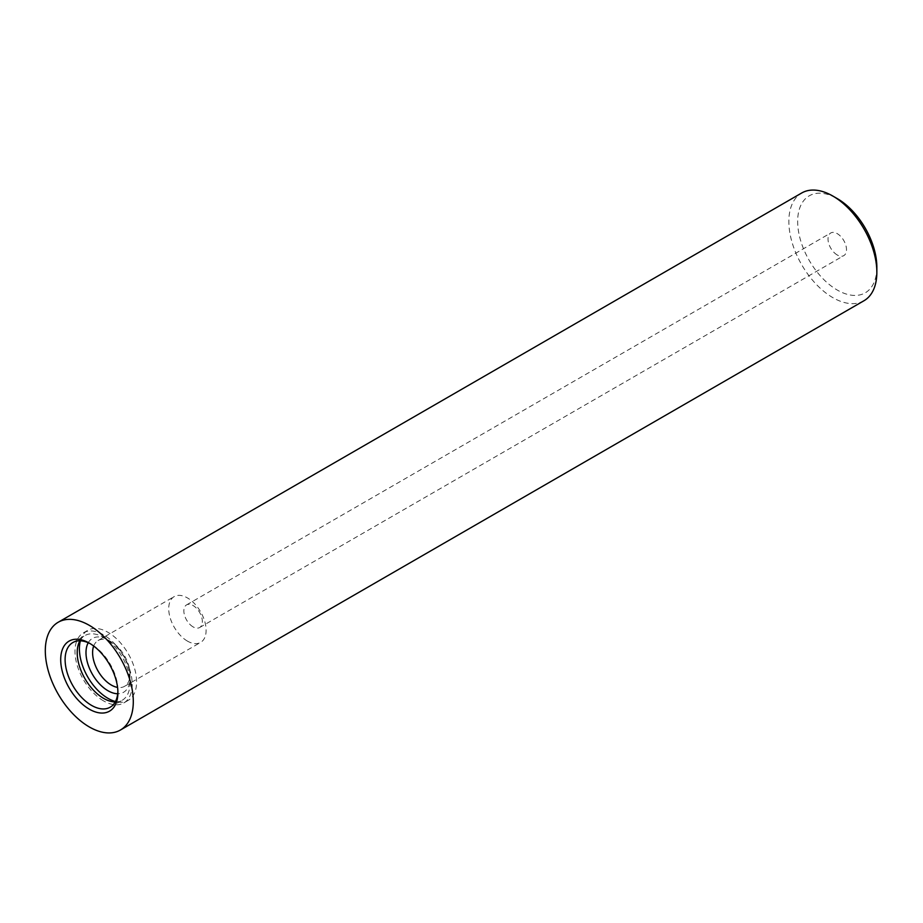 <?xml version="1.0" encoding="UTF-8"?>
<svg xmlns="http://www.w3.org/2000/svg" width="923" height="923" viewBox="0 0 923 923"><rect width="100%" height="100%" fill="white"/><g stroke="black" fill="none" stroke-linecap="round" stroke-linejoin="round"><path stroke-width="0.69" stroke-dasharray="4.62 3.46" d="M876.85 267.174A56.003 32.328 60 0 1 837.253 290.041A56.003 32.328 60 0 1 797.657 221.451A56.003 32.328 60 0 1 837.253 198.595M863.963 300.748A62.222 35.928 60 0 1 832.858 297.656A62.222 35.928 60 0 1 792.199 242.83A62.222 35.928 60 0 1 801.741 192.976M90.419 643.793A37.335 21.552 60 0 1 91.504 644.392L89.3 643.123L91.504 644.392A37.335 21.552 60 0 1 117.902 690.116A37.335 21.552 60 0 1 117.879 691.35M79.897 640.793A37.335 21.552 60 0 1 84.939 635.555A37.335 21.552 60 0 1 103.595 637.401A37.335 21.552 60 0 1 127.985 670.306A37.335 21.552 60 0 1 122.263 700.222A37.335 21.552 60 0 1 115.213 701.965M80.393 640.804A40.439 23.352 60 0 1 87.777 630.317A40.439 23.352 60 0 1 108.003 632.324A40.439 23.352 60 0 1 134.423 667.964A40.439 23.352 60 0 1 128.228 700.372A40.439 23.352 60 0 1 115.444 701.526M103.595 700.915A40.439 23.352 60 0 1 77.174 665.275A40.439 23.352 60 0 1 83.382 632.866A40.439 23.352 60 0 1 103.595 634.862A40.439 23.352 60 0 1 130.028 670.502A40.439 23.352 60 0 1 123.82 702.911A40.439 23.352 60 0 1 103.595 700.915M88.25 642.743A31.105 17.964 60 0 1 108.003 639.951L108.003 639.951A31.105 17.964 60 0 1 130.005 678.047A31.105 17.964 60 0 1 117.694 693.75M93.685 646.042A26.444 15.264 60 0 1 98.08 640.539A26.444 15.264 60 0 1 111.302 641.854L108.003 639.951L111.302 641.854A26.444 15.264 60 0 1 130.005 674.24A26.444 15.264 60 0 1 124.524 686.343A26.444 15.264 60 0 1 117.567 687.404M187.415 641.093A26.444 15.264 60 0 1 170.144 617.787A26.444 15.264 60 0 1 174.193 596.593A26.444 15.264 60 0 1 187.415 597.908A26.444 15.264 60 0 1 204.687 621.214A26.444 15.264 60 0 1 200.637 642.396A26.444 15.264 60 0 1 187.415 641.093M193.103 626.89A13.072 7.546 60 0 1 184.565 615.376A13.072 7.546 60 0 1 186.561 604.9A13.072 7.546 60 0 1 193.103 605.546A13.072 7.546 60 0 1 201.629 617.06A13.072 7.546 60 0 1 199.633 627.536A13.072 7.546 60 0 1 193.103 626.89M837.253 254.99A13.072 7.546 60 0 1 828.716 243.476A13.072 7.546 60 0 1 830.723 233A13.072 7.546 60 0 1 837.253 233.646A13.072 7.546 60 0 1 845.791 245.16A13.072 7.546 60 0 1 843.784 255.636A13.072 7.546 60 0 1 837.253 254.99M72.836 642.546L84.939 635.555M83.382 632.866L87.777 630.317M98.08 640.539L174.193 596.593M186.561 604.9L830.723 233M199.633 627.536L843.784 255.636M124.524 686.343L200.637 642.396M130.005 674.24L130.005 678.047M123.82 702.911L128.228 700.372M110.172 707.203L122.263 700.222M117.902 690.116L117.902 692.654"/><path stroke-width="1.38" d="M58.195 622.252L801.741 192.976A62.222 35.928 60 0 1 832.858 196.057L837.253 198.595A56.003 32.328 60 0 1 876.85 267.174L876.85 272.262A62.222 35.928 60 0 1 863.963 300.748L120.417 730.024A62.222 35.928 60 0 1 89.3 726.943A62.222 35.928 60 0 1 48.654 672.117A62.222 35.928 60 0 1 58.195 622.252A62.222 35.928 60 0 1 89.3 625.344A62.222 35.928 60 0 1 129.947 680.17A62.222 35.928 60 0 1 120.417 730.024M837.253 198.595L832.858 196.057A62.222 35.928 60 0 1 876.85 272.262M89.3 709.164A40.439 23.352 60 0 1 60.699 659.633A40.439 23.352 60 0 1 89.3 643.123L89.3 643.123A40.439 23.352 60 0 1 117.902 692.654A40.439 23.352 60 0 1 89.3 709.164M117.879 691.35A37.335 21.552 60 0 1 110.172 707.203A37.335 21.552 60 0 1 91.504 705.357A37.335 21.552 60 0 1 67.114 672.452A37.335 21.552 60 0 1 72.836 642.546A37.335 21.552 60 0 1 90.419 643.793M115.213 701.965A37.335 21.552 60 0 1 103.595 698.365A37.335 21.552 60 0 1 79.897 640.793M115.444 701.526A40.439 23.352 60 0 1 108.003 698.365A40.439 23.352 60 0 1 80.393 640.804M117.694 693.75A31.105 17.964 60 0 1 108.003 690.75A31.105 17.964 60 0 1 88.25 642.743M117.567 687.404A26.444 15.264 60 0 1 111.302 685.039A26.444 15.264 60 0 1 93.685 646.042"/></g></svg>
